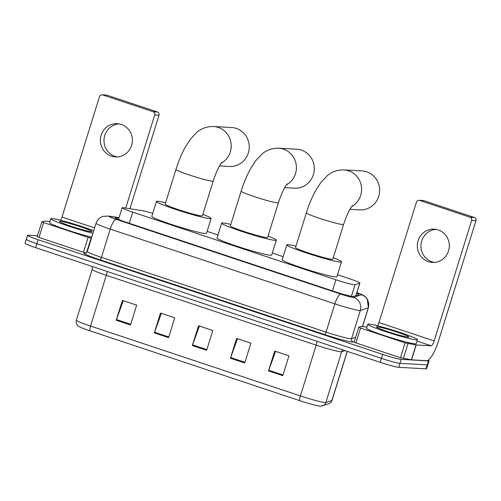 <?xml version="1.0" encoding="UTF-8"?>
<svg xmlns="http://www.w3.org/2000/svg" width="501" height="501" viewBox="0 0 501 501"><rect width="100%" height="100%" fill="white"/><g stroke="black" fill="none" stroke-linecap="round" stroke-linejoin="round"><path stroke-width="0.75" d="M152.742 213.376A15.612 1.09 17.3 0 0 141.883 210.62L123.716 207.752A15.612 1.09 17.3 0 0 122.751 207.633A15.612 1.09 17.3 0 0 122.125 207.746A15.612 1.09 17.3 0 0 132.734 212.148L335.92 279.771A15.612 1.09 17.3 0 0 355.021 284.731L359.762 283.134A15.612 1.09 17.3 0 0 359.862 283.059A15.612 1.09 17.3 0 0 349.253 278.65L337.492 274.736M283.171 256.656L272.293 253.043M217.973 234.963L207.101 231.343M118.912 218.06L116.839 217.735A15.612 1.09 17.3 0 0 115.875 217.622A15.612 1.09 17.3 0 0 115.249 217.728A15.612 1.09 17.3 0 0 125.857 222.131L334.286 291.501A15.612 1.09 17.3 0 0 353.393 296.46L358.841 294.626A15.612 1.09 17.3 0 0 358.941 294.544A15.612 1.09 17.3 0 0 356.693 293.223M428.18 360.106A15.612 1.09 -162.7 0 1 429.075 360.795A15.612 1.09 -162.7 0 1 428.443 360.902L401.238 359.392A15.612 1.09 -162.7 0 1 382.67 354.401L38.132 239.735A15.612 1.09 -162.7 0 1 27.517 235.332A15.612 1.09 -162.7 0 1 28.15 235.22L37.519 235.739M429.075 360.795L427.835 364.759A15.612 1.09 -162.7 0 1 427.209 364.872L400.005 363.357A15.612 1.09 -162.7 0 1 381.436 358.365L36.892 243.699A15.612 1.09 -162.7 0 1 26.284 239.296A15.612 1.09 -162.7 0 1 26.916 239.184M26.284 239.296L25.05 243.261A15.612 1.09 -162.7 0 0 35.659 247.663L380.196 362.329A15.612 1.09 -162.7 0 0 398.771 367.321L425.975 368.836A15.612 1.09 -162.7 0 0 426.601 368.723L427.835 364.759A15.612 1.09 -162.7 0 1 427.209 364.872L400.005 363.357A15.612 1.09 -162.7 0 1 381.436 358.365L36.892 243.699A15.612 1.09 -162.7 0 1 26.284 239.296L27.517 235.332M282.783 375.656L288.958 355.835L274.686 351.082L268.511 370.909L282.783 375.656M275.588 351.383L268.743 370.22A4.165 1.108 108.4 0 0 268.511 370.909M244.713 362.987L250.888 343.16L236.616 338.413L230.441 358.234L244.713 362.987M237.518 338.714L230.673 357.551A4.165 1.108 108.4 0 0 230.441 358.234M130.504 324.974L136.679 305.153L122.401 300.4L116.226 320.227L130.504 324.974M123.302 300.7L116.457 319.538A4.165 1.108 108.4 0 0 116.226 320.227M168.574 337.649L174.749 317.822L160.47 313.069L154.295 332.896L168.574 337.649M161.372 313.369L154.527 332.207A4.165 1.108 108.4 0 0 154.295 332.896M206.644 350.318L212.819 330.491L198.54 325.738L192.365 345.565L206.644 350.318M199.448 326.038L192.597 344.876A4.165 1.108 108.4 0 0 192.365 345.565M328.618 403.831A5.204 5.167 -108.6 0 0 331.894 400.474A20.817 1.453 17.3 0 0 332.025 400.374C331.493 402.021 330.353 403.18 328.618 403.831L320.358 406.179A17.065 1.19 -162.7 0 1 299.93 400.712L90.061 330.867A17.065 1.19 -162.7 0 1 78.851 326.477C78.651 326.445 75.526 324.629 76.365 320.183A20.817 1.453 17.3 0 0 90.512 326.057A5.204 1.39 108.4 0 0 90.061 330.867M92.986 233.209A26.021 1.816 -162.7 0 1 65.756 225.149A26.021 1.816 -162.7 0 1 50.852 218.749A26.021 1.816 -162.7 0 1 51.897 218.568A26.021 1.816 -162.7 0 1 93.743 230.773M91.752 237.173A26.021 1.816 -162.7 0 1 64.523 229.114A26.021 1.816 -162.7 0 1 49.618 222.713L50.852 218.749M60.183 221.323A16.965 1.184 -162.7 0 1 78.782 226.227A16.965 1.184 -162.7 0 1 91.827 231.6A16.965 1.184 -162.7 0 1 91.207 231.65A16.965 1.184 -162.7 0 1 73.722 227.11A16.965 1.184 -162.7 0 1 59.513 221.536A16.965 1.184 -162.7 0 1 60.183 221.323M117.272 156.932A16.652 16.007 93.2 0 1 115.067 156.375A16.652 16.007 93.2 0 1 104.127 138.445A16.652 16.007 93.2 0 1 119.106 123.891M121.311 124.448A16.652 16.007 -86.8 0 0 117.297 123.684A16.652 16.007 -86.8 0 0 100.638 137.305A16.652 16.007 -86.8 0 0 111.435 156.168A16.652 16.007 -86.8 0 0 115.449 156.938A16.652 16.007 -86.8 0 0 132.107 143.311A16.652 16.007 -86.8 0 0 121.311 124.448M85.997 252.974L83.485 252.247L88.113 237.38L43.618 222.569L38.99 237.443L37.218 236.704L41.852 221.837L43.618 222.569M83.485 252.247L38.99 237.443M102.041 94.821L106.331 95.065A2.599 2.499 93.2 0 1 106.963 95.184L102.667 94.946A2.599 2.499 -86.8 0 0 99.517 96.63L62.005 217.065A5.204 1.39 -71.6 0 1 60.634 220.308M157.402 111.967A2.599 2.499 93.2 0 1 159.011 115.243L154.715 115.005A2.599 2.499 -86.8 0 0 153.112 111.729L157.402 111.967L106.963 95.184M129.897 208.723L159.011 115.243M153.112 111.729L102.667 94.946M154.715 115.005L125.732 208.065M50.012 221.442L44.057 221.11L41.852 221.837M88.113 237.38L91.414 238.251M284.7 187.631L294.456 188.176A19.514 18.756 -86.8 0 0 313.977 172.206A19.514 18.756 -86.8 0 0 301.326 150.106A19.514 18.756 -86.8 0 0 296.623 149.204L278.725 148.208A19.514 18.756 93.2 0 1 283.428 149.11A19.514 18.756 93.2 0 1 296.335 165.963A19.514 18.756 93.2 0 1 286.347 184.938M278.418 202.761A19.514 1.359 17.3 0 1 277.635 202.892A19.514 1.359 17.3 0 1 254.42 196.655A19.514 1.359 17.3 0 1 241.156 191.15L230.354 225.845A19.514 1.359 17.3 0 0 246.066 232.157A19.514 1.359 17.3 0 0 266.826 237.587A19.514 1.359 17.3 0 0 267.615 237.449L278.418 202.761C280.435 196.461 282.62 191.25 284.981 187.13L287.192 183.817M268.048 236.059A28.62 1.998 -162.7 0 1 276.308 240.161A28.62 1.998 -162.7 0 1 275.155 240.361A28.62 1.998 -162.7 0 1 244.707 232.389A28.62 1.998 -162.7 0 1 221.655 223.139A28.62 1.998 -162.7 0 1 222.807 222.939A28.62 1.998 -162.7 0 1 230.786 224.454M276.308 240.161L271.68 255.028A28.62 1.998 -162.7 0 1 270.521 255.228A28.62 1.998 -162.7 0 1 240.079 247.256A28.62 1.998 -162.7 0 1 217.027 238.006L221.655 223.139M219.501 165.931L229.402 166.482A19.514 18.756 -86.8 0 0 248.922 150.519A19.514 18.756 -86.8 0 0 236.272 128.413A19.514 18.756 -86.8 0 0 231.568 127.517L213.526 126.515A19.514 18.756 93.2 0 1 218.236 127.411A19.514 18.756 93.2 0 1 231.136 144.269A19.514 18.756 93.2 0 1 221.148 163.245M213.226 181.061A19.514 1.359 17.3 0 1 212.437 181.193A19.514 1.359 17.3 0 1 189.221 174.955A19.514 1.359 17.3 0 1 175.957 169.451L165.155 204.145A19.514 1.359 17.3 0 0 180.874 210.458A19.514 1.359 17.3 0 0 201.634 215.887A19.514 1.359 17.3 0 0 202.417 215.756L213.226 181.061C215.236 174.761 217.421 169.551 219.782 165.43L221.999 162.124M202.849 214.359A28.62 1.998 -162.7 0 1 211.109 218.461A28.62 1.998 -162.7 0 1 209.957 218.661A28.62 1.998 -162.7 0 1 179.515 210.689A28.62 1.998 -162.7 0 1 156.462 201.44A28.62 1.998 -162.7 0 1 157.615 201.239A28.62 1.998 -162.7 0 1 165.587 202.755M211.109 218.461L206.481 233.328A28.62 1.998 -162.7 0 1 205.329 233.529A28.62 1.998 -162.7 0 1 174.88 225.563A28.62 1.998 -162.7 0 1 151.828 216.307L156.462 201.44M349.892 209.33L359.793 209.881A19.514 18.756 -86.8 0 0 379.313 193.912A19.514 18.756 -86.8 0 0 366.663 171.812A19.514 18.756 -86.8 0 0 361.96 170.91L343.918 169.908A19.514 18.756 93.2 0 1 348.627 170.81A19.514 18.756 93.2 0 1 361.528 187.662A19.514 18.756 93.2 0 1 351.539 206.637M343.617 224.454A19.514 1.359 17.3 0 1 342.828 224.592A19.514 1.359 17.3 0 1 319.613 218.355A19.514 1.359 17.3 0 1 306.355 212.85L295.546 247.544A19.514 1.359 17.3 0 0 311.265 253.85A19.514 1.359 17.3 0 0 332.025 259.286A19.514 1.359 17.3 0 0 332.808 259.149L343.617 224.454C345.627 218.16 347.813 212.95 350.174 208.829L352.391 205.516M333.246 257.758A28.62 1.998 -162.7 0 1 341.507 261.86A28.62 1.998 -162.7 0 1 340.348 262.061A28.62 1.998 -162.7 0 1 309.906 254.088A28.62 1.998 -162.7 0 1 286.854 244.839A28.62 1.998 -162.7 0 1 288.006 244.638A28.62 1.998 -162.7 0 1 295.978 246.148M341.507 261.86L336.872 276.727A28.62 1.998 -162.7 0 1 335.72 276.928A28.62 1.998 -162.7 0 1 305.272 268.956A28.62 1.998 -162.7 0 1 282.22 259.706L286.854 244.839M434.21 262.411A16.652 16.007 93.2 0 1 432.006 261.854A16.652 16.007 93.2 0 1 421.065 243.931A16.652 16.007 93.2 0 1 436.045 229.377M438.25 229.934A16.652 16.007 -86.8 0 0 434.235 229.164A16.652 16.007 -86.8 0 0 417.577 242.791A16.652 16.007 -86.8 0 0 428.368 261.654A16.652 16.007 -86.8 0 0 432.388 262.418A16.652 16.007 -86.8 0 0 449.046 248.797A16.652 16.007 -86.8 0 0 438.25 229.934M405.052 342.859L416.199 344.964L411.565 359.837L400.424 357.733L405.052 342.859L360.557 328.055L355.929 342.922L354.176 342.177M400.424 357.733L355.929 342.922M411.565 359.837L426.539 360.664A20.817 5.549 108.4 0 0 438.438 341.162L475.95 220.722L471.654 220.484L434.142 340.918A5.204 1.39 -71.6 0 1 431.167 345.796L416.199 344.964M418.974 200.306L423.27 200.544A2.599 2.499 93.2 0 1 423.896 200.663L419.606 200.425A2.599 2.499 -86.8 0 0 416.45 202.11L378.938 322.55A5.204 1.39 -71.6 0 1 377.572 325.794M471.654 220.484A2.599 2.499 -86.8 0 0 470.044 217.215L474.341 217.453L423.896 200.663M474.341 217.453A2.599 2.499 93.2 0 1 475.95 220.722M470.044 217.215L419.606 200.425M366.951 326.921L360.908 326.596L358.791 327.316L360.557 328.055M416.425 339.891A26.021 1.816 -162.7 0 1 388.745 332.645A26.021 1.816 -162.7 0 1 367.79 324.235A26.021 1.816 -162.7 0 1 368.836 324.053A26.021 1.816 -162.7 0 1 396.516 331.299A26.021 1.816 -162.7 0 1 417.471 339.709A26.021 1.816 -162.7 0 1 416.425 339.891M417.471 339.709L416.237 343.673A26.021 1.816 -162.7 0 1 415.191 343.855A26.021 1.816 -162.7 0 1 387.511 336.609A26.021 1.816 -162.7 0 1 366.557 328.199L367.79 324.235M377.115 326.809A16.965 1.184 -162.7 0 1 395.721 331.712A16.965 1.184 -162.7 0 1 408.766 337.079A16.965 1.184 -162.7 0 1 408.146 337.135A16.965 1.184 -162.7 0 1 390.661 332.589A16.965 1.184 -162.7 0 1 376.451 327.015A16.965 1.184 -162.7 0 1 377.115 326.809M129.271 223.271L132.734 212.148M355.873 295.621L359.762 283.134M351.42 296.298L355.021 284.731M332.457 290.893L335.92 279.771M118.987 217.81L110.176 216.419A10.408 0.726 17.3 0 0 109.537 216.344A10.408 0.726 17.3 0 0 116.188 219.35L340.805 294.106A10.408 0.726 17.3 0 0 353.186 297.431A10.408 0.726 17.3 0 0 353.543 297.412L361.484 294.738A10.408 0.726 17.3 0 0 356.894 292.584M362.486 326.677L368.398 307.695A20.817 1.453 -162.7 0 1 368.266 307.796L360.325 310.476A20.817 1.453 -162.7 0 1 359.618 310.514A20.817 1.453 -162.7 0 1 334.856 303.863L110.239 229.107A20.817 1.453 -162.7 0 1 96.092 223.233L87.293 251.483A20.817 1.453 17.3 0 0 101.44 257.357L326.057 332.113A20.817 1.453 17.3 0 0 350.819 338.764A20.817 1.453 17.3 0 0 351.527 338.726L355.672 337.323M354.339 341.613L353.218 341.989A23.415 1.635 -162.7 0 1 324.567 334.549L99.949 259.794A2.599 0.695 108.4 0 0 101.44 257.357L110.239 229.107A10.408 2.774 -71.6 0 1 116.188 219.35M353.218 341.989A2.599 2.586 71.4 0 1 351.527 338.726L360.325 310.476A10.408 10.333 -108.6 0 0 353.543 297.412M99.949 259.794A23.415 1.635 -162.7 0 1 84.982 253.024A23.415 1.635 -162.7 0 1 85.684 253.093M38.132 239.735L35.659 247.663M382.67 354.401L380.196 362.329M401.238 359.392L398.771 367.321M428.443 360.902L425.975 368.836M340.805 294.106A10.408 2.774 -71.6 0 0 334.856 303.863L326.057 332.113A2.599 0.695 108.4 0 1 324.567 334.549M361.484 294.738A10.408 10.333 -108.6 0 1 368.266 307.796L362.386 326.671M110.176 216.419A10.408 9.369 -81 0 0 108.717 216.05L119.031 217.678M116.558 218.63L116.839 217.735M316.851 341.25A5.204 1.39 -71.6 0 1 316.187 345.145L106.318 275.3A20.817 1.453 -162.7 0 1 92.178 269.432L76.365 320.183M322.575 405.873A5.204 5.167 -108.6 0 0 325.844 402.51L341.651 351.758A20.817 1.453 -162.7 0 1 340.949 351.802A20.817 1.453 -162.7 0 1 316.187 345.145L300.381 395.903A20.817 1.453 17.3 0 0 325.844 402.51L331.894 400.474L347.193 351.345M299.93 400.712A5.204 1.39 -71.6 0 1 300.381 395.903L90.512 326.057L106.318 275.3A5.204 1.39 -71.6 0 0 106.989 271.404M345.02 350.625L341.651 351.758A5.204 5.167 71.4 0 1 342.728 349.861M206.863 349.623L192.597 344.876M168.787 336.954L154.527 332.207M130.717 324.285L116.457 319.538M244.933 362.292L230.673 357.551M283.002 374.967L268.743 370.22M94.633 227.924L62.005 217.065M91.05 238.194L86.56 252.61M434.142 340.918L378.938 322.55M431.167 345.796L417.039 341.093M411.402 359.818L416.037 344.945M407.989 343.673L403.355 358.541M118.474 219.463L122.125 207.746M355.954 295.596L359.862 283.059M108.717 216.05L102.987 216.344C99.567 217.509 97.269 219.801 96.092 223.233M85.608 253.143L85.421 253.143C85.846 253.312 86.473 252.761 87.293 251.483M368.398 307.695L367.189 298.89L364.834 296.291L362.799 294.97L356.906 292.553M332.025 400.374L347.281 351.376M92.197 266.482L92.178 269.432M241.156 191.15C243.68 183.065 246.749 175.707 250.362 169.069L255.623 160.834L262.123 153.945C266.676 150.043 272.206 148.133 278.725 148.208M175.957 169.451C178.488 161.372 181.556 154.007 185.163 147.375L190.424 139.134L196.924 132.245C201.477 128.344 207.013 126.434 213.526 126.515M306.355 212.85C308.879 204.765 311.948 197.407 315.555 190.768L320.815 182.533L327.316 175.638C331.869 171.743 337.405 169.833 343.918 169.908M358.791 327.316L354.157 342.189"/></g></svg>
